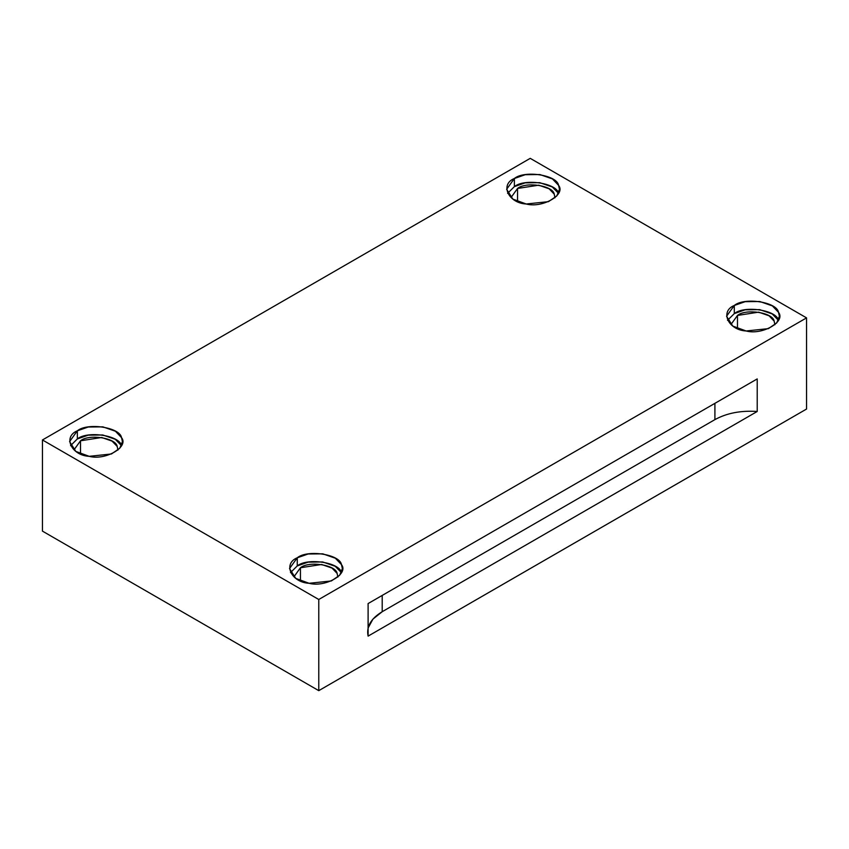 <?xml version="1.0" encoding="UTF-8"?>
<svg xmlns="http://www.w3.org/2000/svg" width="849" height="849" viewBox="0 0 849 849"><rect width="100%" height="100%" fill="white"/><g stroke="black" fill="none" stroke-linecap="round" stroke-linejoin="round"><path stroke-width="1.27" d="M368.105 627.984L372.955 619.091L382.209 611.704L382.209 595.425L382.209 611.704L714.911 419.618L714.911 403.339L714.911 419.618L382.209 611.704C370.907 618.571 366.206 626.711 368.105 636.124L757.212 411.478C740.912 410.375 726.808 413.092 714.911 419.618C726.808 413.092 740.912 410.375 757.212 411.478L757.212 378.919L368.105 603.565L368.105 636.124L368.105 603.565L757.212 378.919L757.212 411.478L368.105 636.124M517.55 188.457L511.119 197.414L517.55 188.457L517.55 201.616L517.55 188.457C526.03 181.41 552.996 185.581 554.238 194.134L554.97 197.785L554.238 194.134L549.144 188.807L538.733 185.188L517.55 188.457M558.568 193.466C557.071 183.161 524.597 178.141 514.377 186.631L507.596 193.339L514.377 186.631L525.17 182.853L539.752 182.662L552.296 186.971L558.515 193.339M514.377 178.492L506.641 189.274L512.849 199.101L526.221 204.004L548.454 201.659L556.774 195.992L559.47 189.274L558.568 185.326L552.434 178.916L539.89 174.544L525.244 174.703L514.377 178.492L514.377 186.631L514.377 178.492C524.597 170.002 557.071 175.021 558.568 185.326C566.198 194.686 542.426 208.408 526.221 204.004C508.371 203.144 499.668 184.392 514.377 178.492M737.473 315.435L731.053 324.382L737.473 315.435L737.473 328.595L737.473 315.435C745.963 308.378 772.919 312.549 774.161 321.113L774.904 324.753L774.161 321.113L769.067 315.786L758.656 312.156L737.473 315.435M778.491 320.434C776.994 310.129 744.52 305.109 734.3 313.599L727.519 320.317L734.3 313.599L745.104 309.832L759.675 309.63L772.229 313.939L778.437 320.317M734.3 305.46L726.564 316.242L732.783 326.08L746.144 330.983L768.387 328.637L776.697 322.96L779.393 316.242L778.491 312.305L772.367 305.884L759.813 301.512L745.167 301.682L734.3 305.46L734.3 313.599L734.3 305.46C744.52 296.97 776.994 301.989 778.491 312.305C786.121 321.654 762.349 335.387 746.144 330.983C728.293 330.112 719.591 311.36 734.3 305.46M300.44 567.748L294.019 576.704L300.44 567.748L300.44 580.907L300.44 567.748C308.93 560.701 335.886 564.872 337.127 573.425L337.87 577.076L337.127 573.425L332.044 568.098L321.622 564.479L300.44 567.748M341.468 572.757C339.961 562.452 307.487 557.432 297.267 565.922L290.485 572.629L297.267 565.922L308.07 562.144L322.641 561.953L335.196 566.262L341.404 572.629M297.267 557.782L289.53 568.565L295.749 578.392L309.11 583.295L331.354 580.949L339.664 575.282L342.359 568.565L341.468 564.617L335.334 558.207L322.779 553.835L308.134 553.994L297.267 557.782L297.267 565.922L297.267 557.782C307.487 549.292 339.961 554.312 341.468 564.617C349.088 573.977 325.316 587.699 309.11 583.295C291.26 582.435 282.558 563.683 297.267 557.782M80.517 440.78L74.086 449.737L80.517 440.78L80.517 453.939L80.517 440.78C88.996 433.733 115.963 437.904 117.204 446.457L117.947 450.097L117.204 446.457L112.11 441.13L101.7 437.5L80.517 440.78M121.534 445.789C120.038 435.473 87.564 430.454 77.344 438.944L70.563 445.661L77.344 438.944L88.147 435.176L102.718 434.975L115.273 439.283L121.481 445.661M77.344 430.804L69.607 441.597L75.826 451.424L89.187 456.327L111.431 453.982L119.741 448.304L122.436 441.597L121.534 437.649L115.411 431.228L102.856 426.856L88.211 427.026L77.344 430.804L77.344 438.944L77.344 430.804C87.564 422.314 120.038 427.334 121.534 437.649C129.165 446.998 105.393 460.731 89.187 456.327C71.337 455.457 62.635 436.715 77.344 430.804M42.45 531.124L42.45 439.962L530.232 158.349L42.45 439.962L318.768 599.49L806.55 317.876L530.232 158.349L806.55 317.876L806.55 409.038L318.768 690.651L318.768 599.49L42.45 439.962L42.45 531.124L318.768 690.651L42.45 531.124M806.55 409.038L806.55 317.876L318.768 599.49L318.768 690.651L806.55 409.038"/></g></svg>
